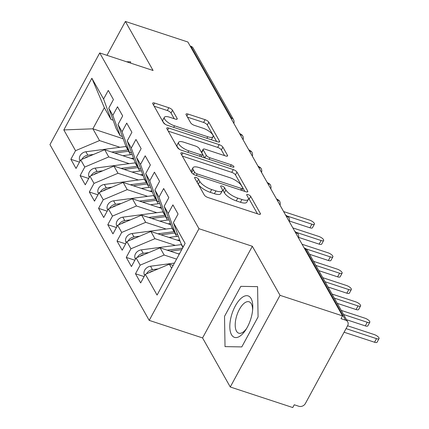 <?xml version="1.0" encoding="UTF-8"?>
<svg xmlns="http://www.w3.org/2000/svg" width="429" height="429" viewBox="0 0 429 429"><rect width="100%" height="100%" fill="white"/><g stroke="black" fill="none" stroke-linecap="round" stroke-linejoin="round"><path stroke-width="0.64" d="M195.999 177.483A2.306 0.778 28.5 0 0 194.61 177.504A2.306 0.778 28.5 0 0 194.675 177.96L204.306 195.013A3.293 1.11 28.5 0 0 208.011 197.538L258.43 214.125A3.293 1.11 28.5 0 0 260.419 214.092A3.293 1.11 28.5 0 0 260.323 213.444L250.697 196.391A2.306 0.778 28.5 0 0 248.101 194.621A2.306 0.778 28.5 0 0 246.707 194.643A2.306 0.778 28.5 0 0 246.777 195.098L248.021 197.308A10.543 3.555 28.5 0 1 248.327 199.388A10.543 3.555 28.5 0 1 241.956 199.496L237.757 198.112A10.543 3.555 28.5 0 1 225.895 190.026L224.646 187.822A2.306 0.778 28.5 0 0 222.05 186.052A2.306 0.778 28.5 0 0 220.656 186.073A2.306 0.778 28.5 0 0 220.726 186.529L221.97 188.739A10.543 3.555 28.5 0 1 222.276 190.819A10.543 3.555 28.5 0 1 215.91 190.921L211.706 189.543A10.543 3.555 28.5 0 1 199.844 181.456L198.595 179.247A2.306 0.778 28.5 0 0 195.999 177.483M172.533 110.269A3.293 1.11 28.5 0 0 168.828 107.743L154.681 103.089A3.293 1.11 28.5 0 0 152.692 103.121A3.293 1.11 28.5 0 0 152.783 103.77L163.476 122.71A3.293 1.11 28.5 0 0 167.187 125.236L217.605 141.822A3.293 1.11 28.5 0 0 219.594 141.79A3.293 1.11 28.5 0 0 219.498 141.141L208.805 122.201A3.293 1.11 28.5 0 0 205.1 119.675L188.015 114.055A3.293 1.11 28.5 0 0 186.025 114.087A3.293 1.11 28.5 0 0 186.116 114.736L190.696 122.844A3.293 1.11 28.5 0 0 194.401 125.37L202.874 128.158A8.816 2.971 28.5 0 1 213.047 136.658A8.816 2.971 28.5 0 1 207.722 136.744L174.528 125.82A8.816 2.971 28.5 0 1 164.361 117.321A8.816 2.971 28.5 0 1 169.68 117.235L175.214 119.058A3.293 1.11 28.5 0 0 177.204 119.021A3.293 1.11 28.5 0 0 177.107 118.372L172.533 110.269L171.026 113.047A3.293 1.11 28.5 0 0 167.315 110.516L154.15 106.188M280.035 295.329L252.338 246.273L202.568 337.934L230.271 386.99L280.035 295.329L342.53 315.889L341.023 318.667L345.592 320.168L305.217 248.675L304.434 248.418M252.338 246.273L198.976 228.716L99.726 52.944L153.089 70.501L125.391 21.45L187.886 42.01L342.53 315.889M182.861 153.003A3.293 1.11 28.5 0 0 180.872 153.035A3.293 1.11 28.5 0 0 180.968 153.684L191.661 172.624A3.293 1.11 28.5 0 0 195.372 175.15L245.79 191.736A3.293 1.11 28.5 0 0 247.78 191.704A3.293 1.11 28.5 0 0 247.683 191.055L236.99 172.115A3.293 1.11 28.5 0 0 233.285 169.589L182.861 153.003L181.746 155.062M177.568 147.667L166.876 128.727A3.293 1.11 28.5 0 1 166.784 128.078A3.293 1.11 28.5 0 1 168.774 128.046L219.192 144.632A3.293 1.11 28.5 0 1 222.898 147.158L227.472 155.266A3.293 1.11 28.5 0 1 227.568 155.915A3.293 1.11 28.5 0 1 225.579 155.947L205.132 149.222A3.293 1.11 28.5 0 0 203.142 149.254A3.293 1.11 28.5 0 0 203.239 149.903L206.274 155.282A3.293 1.11 28.5 0 0 209.979 157.808L231.269 164.811A2.306 0.778 28.5 0 1 233.928 167.037A2.306 0.778 28.5 0 1 232.539 167.058L181.279 150.193A3.293 1.11 28.5 0 1 177.568 147.667M198.976 228.716L149.206 320.377L49.957 144.605L99.726 52.944M144.101 276.582L135.494 273.756L140.664 282.909L145.34 274.297L157.068 295.066L185.119 243.399L173.391 222.635L178.067 214.023L172.898 204.869L168.222 213.481L164.157 206.285L168.833 197.672L163.663 188.519L158.987 197.131L154.928 189.934L159.599 181.322L154.429 172.168L149.759 180.775L145.694 173.584L150.37 164.972L145.2 155.818L140.524 164.425L136.46 157.234L141.136 148.622L135.966 139.463L131.29 148.075L127.231 140.884L131.901 132.271L126.732 123.112L122.056 131.724L117.996 124.528L122.673 115.921L117.503 106.762L112.827 115.374L108.762 108.178L113.438 99.571L108.269 90.412L103.593 99.024L110.993 119.466L104.349 107.69L92.884 128.802L99.533 140.573L119.938 147.286M135.494 273.756L140.17 265.143L136.106 257.947L160.097 247.833L179.279 254.145M134.867 260.231L126.26 257.4L131.435 266.559L136.106 257.947M126.26 257.4L130.936 248.793L126.877 241.597L150.863 231.483L180.073 241.093M125.633 243.881L117.031 241.05L122.201 250.209L126.877 241.597M117.031 241.05L121.707 232.443L117.643 225.246L141.634 215.133L170.844 224.742M116.404 227.531L107.797 224.699L112.966 233.859L117.643 225.246M107.797 224.699L112.473 216.087L108.408 208.896L132.4 198.783L161.61 208.392M107.17 211.181L98.563 208.349L103.738 217.508L108.408 208.896M98.563 208.349L103.239 199.737L99.179 192.546L123.166 182.432L152.375 192.042M97.935 194.83L89.334 191.999L94.503 201.153L99.179 192.546M89.334 191.999L94.01 183.387L89.945 176.196L113.937 166.082L143.147 175.692M88.706 178.48L80.1 175.649L85.269 184.802L89.945 176.196M80.1 175.649L84.776 167.037L80.711 159.845L104.703 149.732L133.912 159.341M79.472 162.13L70.865 159.298L76.04 168.452L80.711 159.845M70.865 159.298L75.542 150.686L63.819 129.923L91.87 78.255L103.593 99.024M122.335 136.508L120.227 135.816L116.162 128.62L108.762 108.178M112.827 115.374L120.227 135.816M123.15 138.76L92.884 128.802L63.819 129.923M75.542 150.686L99.533 140.573M131.564 152.858L129.461 152.166L125.397 144.97L117.996 124.528M122.056 131.724L129.461 152.166M104.703 149.732L108.762 156.923L129.167 163.637M84.776 167.037L108.762 156.923M140.798 169.208L138.69 168.517L134.631 161.32L127.231 140.884M131.29 148.075L138.69 168.517M113.937 166.082L117.996 173.273L138.401 179.987M94.01 183.387L117.996 173.273M150.032 185.559L147.925 184.867L143.86 177.676L136.46 157.234M140.524 164.425L147.925 184.867M123.166 182.432L127.231 189.629L147.635 196.337M103.239 199.737L127.231 189.629M159.261 201.909L157.159 201.217L153.094 194.026L145.694 173.584M149.759 180.775L157.159 201.217M132.4 198.783L136.465 205.979L156.864 212.693M112.473 216.087L136.465 205.979M168.495 218.264L166.388 217.567L162.328 210.376L154.928 189.934M158.987 197.131L166.388 217.567M141.634 215.133L145.694 222.329L166.098 229.043M121.707 232.443L145.694 222.329M177.729 234.615L175.622 233.918L171.557 226.727L164.157 206.285M168.222 213.481L175.622 233.918M150.863 231.483L154.928 238.68L175.332 245.393M130.936 248.793L154.928 238.68M230.271 386.99L292.766 407.55L294.273 404.772L298.836 406.274A5.035 4.172 150.5 0 0 305.378 403.517L347.608 325.745A5.035 4.172 150.5 0 0 347.71 321.857A5.035 4.172 150.5 0 0 345.592 320.168M183.086 247.142L180.791 243.077L173.391 222.635M160.097 247.833L164.162 255.03L176.582 259.116M140.17 265.143L164.162 255.03M190.16 46.032L190.943 46.294A5.035 4.172 -29.5 0 1 193.066 47.984L233.435 119.477A5.035 4.172 -29.5 0 0 231.311 117.787L190.943 46.294M125.391 21.45L106.993 55.336M202.568 337.934L149.206 320.377M224.528 316.339L225.021 346.621L241.795 346.911L258.076 316.924L257.588 286.642L240.814 286.347L224.528 316.339L240.814 286.347L257.588 286.642L258.076 316.924L241.795 346.911L225.021 346.621L224.528 316.339M130.641 61.819L126.475 61.744L130.641 61.819L130.663 63.122L130.641 61.819M113.1 120.158L110.993 119.466M145.34 274.297L169.332 264.184L173.15 265.444M169.332 264.184L171.627 268.248M91.87 78.255L104.349 107.69M295.152 231.982L295.94 232.245A5.035 4.172 -29.5 0 1 297.957 233.757A5.035 4.172 -29.5 0 1 298.064 233.934A5.035 5.035 0 0 1 298.493 237.891M285.923 215.631L286.711 215.889A5.035 4.172 -29.5 0 1 288.722 217.406A5.035 4.172 -29.5 0 1 288.83 217.583A5.035 5.035 0 0 1 289.259 221.541M276.689 199.281L277.477 199.539A5.035 4.172 -29.5 0 1 279.494 201.056A5.035 4.172 -29.5 0 1 279.601 201.233A5.035 5.035 0 0 1 280.024 205.191M267.455 182.931L268.243 183.188A5.035 4.172 -29.5 0 1 270.259 184.706A5.035 4.172 -29.5 0 1 270.367 184.878A5.035 5.035 0 0 1 270.796 188.84M258.226 166.581L259.009 166.838A5.035 4.172 -29.5 0 1 261.025 168.35A5.035 4.172 -29.5 0 1 261.132 168.527A5.035 5.035 0 0 1 261.561 172.49M248.992 150.23L249.78 150.488A5.035 4.172 -29.5 0 1 251.796 152A5.035 4.172 -29.5 0 1 251.903 152.177A5.035 5.035 0 0 1 252.327 156.14M239.757 133.88L240.546 134.138A5.035 4.172 -29.5 0 1 242.562 135.65A5.035 4.172 -29.5 0 1 242.669 135.827A5.035 5.035 0 0 1 243.098 139.79M196.707 181.558A2.306 0.778 28.5 0 1 197.088 182.025L198.337 184.234A10.543 3.555 28.5 0 0 210.199 192.321L211.706 189.543M222.276 190.819L220.769 193.597A10.543 3.555 28.5 0 1 214.398 193.699L210.199 192.321M248.327 199.388L246.814 202.166A10.543 3.555 28.5 0 1 240.449 202.273L236.25 200.89A10.543 3.555 28.5 0 1 224.383 192.803L223.139 190.599A2.306 0.778 28.5 0 0 222.394 189.816M257.454 213.803L249.19 199.169A2.306 0.778 28.5 0 0 248.445 198.386M244.809 191.414L235.483 174.893A3.293 1.11 28.5 0 0 231.773 172.367L182.33 156.097M194.589 172.147A2.306 0.778 28.5 0 0 197.184 173.917L241.441 188.476A2.306 0.778 28.5 0 0 242.83 188.454A2.306 0.778 28.5 0 0 242.766 187.999L241.452 185.671A10.543 3.555 28.5 0 0 229.59 177.585L199.335 167.632A10.543 3.555 28.5 0 0 192.97 167.739A10.543 3.555 28.5 0 0 193.275 169.82L194.589 172.147L193.452 174.238M192.97 167.739L191.463 170.517A10.543 3.555 28.5 0 0 191.763 172.597L193.275 169.82M192.09 173.177L191.763 172.597M168.243 131.145L217.68 147.41L219.192 144.632M224.603 155.625L221.391 149.936A3.293 1.11 28.5 0 0 217.68 147.41M203.142 149.254L201.635 152.032A3.293 1.11 28.5 0 0 201.727 152.681L204.671 157.888M183.912 142.24A8.816 2.971 28.5 0 0 178.593 142.326A8.816 2.971 28.5 0 0 188.76 150.826L200.456 154.671A3.293 1.11 28.5 0 0 202.445 154.638A3.293 1.11 28.5 0 0 202.354 153.99L199.313 148.611A3.293 1.11 28.5 0 0 195.608 146.085L183.912 142.24M178.593 142.326L177.086 145.104A8.816 2.971 28.5 0 0 179.853 149.571M174.238 118.736L171.026 113.047M164.361 117.321L162.854 120.099A8.816 2.971 28.5 0 0 165.492 124.464M211.282 139.741A8.816 2.971 28.5 0 0 211.535 139.436L213.047 136.658M216.629 141.5L207.298 124.978A3.293 1.11 28.5 0 0 203.593 122.453L187.484 117.155M158.129 268.908L152.467 269.653A6.714 5.566 150.5 0 0 146.664 273.579A6.714 5.566 150.5 0 0 146.557 273.788M144.686 275.504L144.584 275.321A6.714 5.566 -29.5 0 1 144.723 270.141A6.714 5.566 -29.5 0 1 150.531 266.221L174.437 263.074M379.043 338.594L377.08 342.208A4.199 1.416 -151.5 0 1 374.549 342.245L376.506 338.637A4.199 1.416 28.5 0 0 379.043 338.594A4.199 1.416 28.5 0 0 374.201 334.55L347.581 325.793M346.047 328.614L376.506 338.637M344.09 332.228L374.549 342.245M153.282 270.951L153.207 270.962A6.714 5.566 150.5 0 0 149.335 272.619M148.895 252.558L143.232 253.303A6.714 5.566 150.5 0 0 137.43 257.228A6.714 5.566 150.5 0 0 137.323 257.438M135.457 259.154L135.355 258.971A6.714 5.566 -29.5 0 1 135.494 253.791A6.714 5.566 -29.5 0 1 141.297 249.866L181.311 244.605A21.15 17.53 -29.5 0 1 181.633 244.568M369.809 322.243L367.846 325.858A4.199 1.416 -151.5 0 1 365.315 325.895L367.278 322.286A4.199 1.416 28.5 0 0 369.809 322.243A4.199 1.416 28.5 0 0 364.966 318.2L341.237 310.392M182.55 248.134L167.154 250.155M343.543 314.478L367.278 322.286M346.498 319.707L365.315 325.895M181.724 249.646L170.206 251.158M144.053 254.601L143.972 254.612A6.714 5.566 150.5 0 0 140.101 256.263M178.212 253.796L179.569 253.619M139.661 236.207L134.004 236.953A6.714 5.566 150.5 0 0 128.201 240.878A6.714 5.566 150.5 0 0 128.089 241.087M126.223 242.798L126.121 242.621A6.714 5.566 -29.5 0 1 126.26 237.441A6.714 5.566 -29.5 0 1 132.062 233.515L172.077 228.255A21.15 17.53 -29.5 0 1 172.399 228.217M360.575 305.893L358.617 309.507A4.199 1.416 -151.5 0 1 356.081 309.545L358.043 305.936A4.199 1.416 28.5 0 0 360.575 305.893A4.199 1.416 28.5 0 0 355.732 301.85L332.003 294.042M174.34 231.649A21.15 17.53 150.5 0 0 174.018 231.687L157.92 233.805M334.309 298.128L358.043 305.936M337.264 303.357L356.081 309.545M177.172 240.138A16.785 13.916 -29.5 0 1 179.703 240.063M175.08 232.958A21.15 17.53 150.5 0 0 174.759 232.995L160.972 234.808M168.983 237.446L176.694 236.433A21.15 17.53 -29.5 0 1 178.33 236.277M134.819 238.251L134.744 238.261A6.714 5.566 150.5 0 0 130.866 239.913M130.432 219.857L124.769 220.603A6.714 5.566 150.5 0 0 118.967 224.523A6.714 5.566 150.5 0 0 118.854 224.737M116.988 226.448L116.886 226.271A6.714 5.566 -29.5 0 1 117.026 221.091A6.714 5.566 -29.5 0 1 122.833 217.165L162.848 211.905A21.15 17.53 -29.5 0 1 163.17 211.862M351.346 289.543L349.383 293.152A4.199 1.416 -151.5 0 1 346.852 293.195L348.809 289.586A4.199 1.416 28.5 0 0 351.346 289.543A4.199 1.416 28.5 0 0 346.503 285.5L322.769 277.686M165.106 215.299A21.15 17.53 150.5 0 0 164.784 215.337L148.686 217.455M325.08 281.778L348.809 289.586M328.029 287.001L346.852 293.195M167.937 223.788A16.785 13.916 -29.5 0 1 170.469 223.713M165.846 216.607A21.15 17.53 150.5 0 0 165.524 216.645L151.737 218.458M159.749 221.096L167.466 220.077A21.15 17.53 -29.5 0 1 169.096 219.921M125.584 221.9L125.509 221.911A6.714 5.566 150.5 0 0 121.632 223.563M121.198 203.507L115.535 204.247A6.714 5.566 150.5 0 0 109.733 208.172A6.714 5.566 150.5 0 0 109.626 208.381M107.759 210.097L107.658 209.92A6.714 5.566 -29.5 0 1 107.797 204.74A6.714 5.566 -29.5 0 1 113.599 200.815L153.614 195.554A21.15 17.53 -29.5 0 1 153.936 195.511M342.111 273.193L340.149 276.802A4.199 1.416 -151.5 0 1 337.618 276.844L339.58 273.235A4.199 1.416 28.5 0 0 342.111 273.193A4.199 1.416 28.5 0 0 337.269 269.144L313.54 261.336M155.872 198.949A21.15 17.53 150.5 0 0 155.555 198.986L139.457 201.104M315.846 265.428L339.58 273.235M318.801 270.651L337.618 276.844M158.703 207.438A16.785 13.916 -29.5 0 1 161.234 207.363M156.612 200.257A21.15 17.53 150.5 0 0 156.29 200.295L142.508 202.107M150.515 204.746L158.231 203.727A21.15 17.53 -29.5 0 1 159.861 203.571M116.356 205.55L116.275 205.555A6.714 5.566 150.5 0 0 112.403 207.212M231.499 334.684A21.82 9.738 -71.8 0 0 245.86 329.703A21.82 9.738 -71.8 0 0 252.729 308.821A21.82 9.738 -71.8 0 0 251.104 298.579A21.82 9.738 -71.8 0 0 235.301 306A21.82 9.738 -71.8 0 0 231.499 334.684M252.606 310.317A16.522 7.373 -71.8 0 0 251.324 303.818A16.522 7.373 -71.8 0 0 249.067 301.791A16.522 7.373 -71.8 0 0 238.02 312.215A16.522 7.373 -71.8 0 0 236.481 331.156A16.522 7.373 -71.8 0 0 238.744 333.183A16.522 7.373 -71.8 0 0 246.648 328.421M111.964 187.157L106.306 187.897A6.714 5.566 150.5 0 0 100.499 191.822A6.714 5.566 150.5 0 0 100.391 192.031M98.525 193.747L98.423 193.57A6.714 5.566 -29.5 0 1 98.563 188.39A6.714 5.566 -29.5 0 1 104.365 184.465L144.38 179.204A21.15 17.53 -29.5 0 1 144.702 179.161M332.877 256.842L330.92 260.451A4.199 1.416 -151.5 0 1 328.383 260.494L330.346 256.885A4.199 1.416 28.5 0 0 332.877 256.842A4.199 1.416 28.5 0 0 328.035 252.794L302.086 244.257M146.643 182.598A21.15 17.53 150.5 0 0 146.321 182.636L130.223 184.754M306.097 248.906L330.346 256.885M309.566 254.3L328.383 260.494M149.474 191.087A16.785 13.916 -29.5 0 1 152.005 191.012M147.378 183.902A21.15 17.53 150.5 0 0 147.061 183.944L133.274 185.757M141.286 188.39L148.997 187.376A21.15 17.53 -29.5 0 1 150.633 187.221M107.121 189.194L107.046 189.205A6.714 5.566 150.5 0 0 103.169 190.862M102.735 170.801L97.072 171.546A6.714 5.566 150.5 0 0 91.27 175.472A6.714 5.566 150.5 0 0 91.157 175.681M89.291 177.397L89.189 177.22A6.714 5.566 -29.5 0 1 89.329 172.04A6.714 5.566 -29.5 0 1 95.136 168.114L135.151 162.854A21.15 17.53 -29.5 0 1 135.473 162.811M323.648 240.492L321.686 244.101A4.199 1.416 -151.5 0 1 319.155 244.144L321.112 240.53A4.199 1.416 28.5 0 0 323.648 240.492A4.199 1.416 28.5 0 0 318.806 236.443L292.851 227.906M137.409 166.243A21.15 17.53 150.5 0 0 137.087 166.286L120.989 168.404M296.873 232.556L321.112 240.53M298.622 237.387L319.155 244.144M140.24 174.737A16.785 13.916 -29.5 0 1 142.771 174.662M138.149 167.551A21.15 17.53 150.5 0 0 137.827 167.594L124.04 169.407M132.052 172.04L139.768 171.026A21.15 17.53 -29.5 0 1 141.398 170.871M97.887 172.844L97.812 172.855A6.714 5.566 150.5 0 0 93.935 174.512M93.501 154.451L87.838 155.196A6.714 5.566 150.5 0 0 82.036 159.121A6.714 5.566 150.5 0 0 81.928 159.331M80.062 161.047L79.96 160.864A6.714 5.566 -29.5 0 1 80.1 155.689A6.714 5.566 -29.5 0 1 85.902 151.764L125.917 146.498A21.15 17.53 -29.5 0 1 126.239 146.461M314.414 224.142L312.451 227.751A4.199 1.416 -151.5 0 1 309.92 227.794L311.883 224.179A4.199 1.416 28.5 0 0 314.414 224.142A4.199 1.416 28.5 0 0 309.572 220.093L283.617 211.556M128.174 149.893A21.15 17.53 150.5 0 0 127.858 149.936L111.76 152.054M287.639 216.205L311.883 224.179M289.387 221.037L309.92 227.794M131.006 158.387A16.785 13.916 -29.5 0 1 133.537 158.306M128.915 151.201A21.15 17.53 150.5 0 0 128.593 151.244L114.811 153.056M122.817 155.689L130.534 154.676A21.15 17.53 -29.5 0 1 132.164 154.52M88.653 156.494L88.578 156.505A6.714 5.566 150.5 0 0 84.706 158.162M347.71 321.857L307.341 250.364A5.035 4.172 150.5 0 0 305.217 248.675A5.035 2.247 -71.8 0 0 304.531 248.059L304.161 247.935M230.529 117.53L231.311 117.787A5.035 2.247 -71.8 0 1 231.703 119.611M296.332 234.068A5.035 2.247 -71.8 0 0 295.94 232.245A5.035 2.247 -71.8 0 0 295.302 231.703L297.957 233.757M287.098 217.718A5.035 2.247 -71.8 0 0 286.711 215.889A5.035 2.247 -71.8 0 0 286.068 215.353L288.722 217.406M277.869 201.367A5.035 2.247 -71.8 0 0 277.477 199.539A5.035 2.247 -71.8 0 0 276.834 199.002L279.494 201.056M268.634 185.017A5.035 2.247 -71.8 0 0 268.243 183.188A5.035 2.247 -71.8 0 0 267.605 182.652L270.259 184.706M259.4 168.667A5.035 2.247 -71.8 0 0 259.009 166.838A5.035 2.247 -71.8 0 0 258.371 166.302L261.025 168.35M250.171 152.316A5.035 2.247 -71.8 0 0 249.78 150.488A5.035 2.247 -71.8 0 0 249.136 149.952L251.796 152M240.937 135.961A5.035 2.247 -71.8 0 0 240.546 134.138A5.035 2.247 -71.8 0 0 239.908 133.601L242.562 135.65M198.337 184.234L199.844 181.456M214.398 193.699L215.91 190.921M223.139 190.599L224.646 187.822M224.383 192.803L225.895 190.026M236.25 200.89L237.757 198.112M240.449 202.273L241.956 199.496M249.19 199.169L250.697 196.391M259.824 214.371L260.323 213.444M197.088 182.025L198.595 179.247M231.773 172.367L233.285 169.589M235.483 174.893L236.99 172.115M247.179 191.977L247.683 191.055M196.337 175.466L197.184 173.917M240.594 190.031L241.441 188.476M167.653 130.105L168.774 128.046M221.391 149.936L222.898 147.158M226.973 156.188L227.472 155.266M201.727 152.681L203.239 149.903M204.826 157.942L206.274 155.282M209.137 159.357L209.979 157.808M230.427 166.361L231.269 164.811M187.918 152.375L188.76 150.826M199.614 156.226L200.456 154.671M176.609 119.3L177.107 118.372M173.686 127.375L174.528 125.82M206.88 138.294L207.722 136.744M186.894 116.114L188.015 114.055M203.593 122.453L205.1 119.675M207.298 124.978L208.805 122.201M218.999 142.069L219.498 141.141M153.561 105.148L154.681 103.089M167.315 110.516L168.828 107.743M152.467 269.653L150.531 266.221M182.92 247.453L181.311 244.605M143.232 253.303L141.297 249.866M174.018 231.687L172.077 228.255M134.004 236.953L132.062 233.515M176.694 236.433L174.759 232.995M164.784 215.337L162.848 211.905M124.769 220.603L122.833 217.165M167.466 220.077L165.524 216.645M155.555 198.986L153.614 195.554M115.535 204.247L113.599 200.815M158.231 203.727L156.29 200.295M146.321 182.636L144.38 179.204M106.306 187.897L104.365 184.465M148.997 187.376L147.061 183.944M137.087 166.286L135.151 162.854M97.072 171.546L95.136 168.114M139.768 171.026L137.827 167.594M127.858 149.936L125.917 146.498M87.838 155.196L85.902 151.764M130.534 154.676L128.593 151.244M307.341 250.364A5.035 5.035 0 0 0 304.531 248.059M294.927 231.58L295.302 231.703M285.693 215.229L286.068 215.353M276.464 198.879L276.834 199.002M267.229 182.529L267.605 182.652M257.995 166.179L258.371 166.302M248.766 149.828L249.136 149.952M233.864 123.439A5.035 5.035 0 0 0 233.435 119.477M239.532 133.478L239.908 133.601M241.768 190.417L242.83 188.454M201.287 156.773L202.445 154.638"/></g></svg>
